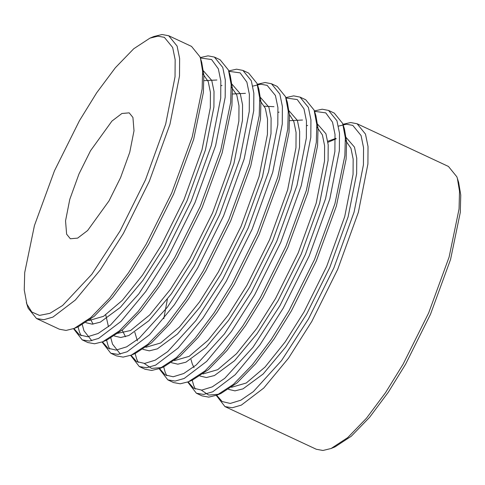 <?xml version="1.0" encoding="UTF-8"?>
<svg xmlns="http://www.w3.org/2000/svg" width="485" height="485" viewBox="0 0 485 485"><rect width="100%" height="100%" fill="white"/><g stroke="black" fill="none" stroke-linecap="round" stroke-linejoin="round"><path stroke-width="0.73" d="M90.519 150.75L78.964 173.994L69.785 199.359L65.542 220.851L66.621 234.17L70.349 238.765L77.648 238.117L87.615 230.533L109.028 200.863L120.577 177.619L129.762 152.254L134.005 130.762L132.926 117.443L129.192 112.847L121.899 113.496L111.932 121.08L90.519 150.75M120.116 230.89L145.518 179.789L165.7 124.021L175.036 76.775L175.152 59.655L172.666 47.488L164.348 37.327L157.88 36.187L149.932 38.145L133.727 48.761L115.363 67.73L96.715 92.732L79.431 120.723L54.478 170.781L34.435 225.561L24.705 272.594L24.25 289.981L26.881 304.125L31.798 312L39.485 315.389L49.894 313.346L62.613 305.489L91.853 274.255L120.116 230.89M149.932 38.145L153.866 36.52L162.057 34.52L168.701 35.738L177.092 46.063L179.626 58.491L179.511 75.981L169.974 124.245L149.356 181.208L123.408 233.406L100.134 270.103L75.327 300.051L52.944 317.075L43.844 319.718L36.551 318.542L28.166 308.217L26.36 302.598M200.457 58.291L201.73 62.353L203.839 74.969L203.385 92.356L193.654 139.395L173.612 194.17L148.659 244.228L131.38 272.218L112.726 297.226L94.369 316.19L78.158 326.805L74.223 328.43L90.78 317.59L109.537 298.214L128.592 272.673L146.246 244.076L171.732 192.945L192.206 136.988L202.142 88.943L202.609 71.18L200.457 58.291L199.923 56.739L191.539 46.408L168.701 35.738M73.914 328.557L79.449 334.862L87.549 336.754L98.079 333.516L110.616 324.938L138.789 293.922L165.785 252.23L191.193 201.129L211.375 145.367L220.711 98.115L220.827 80.995L218.341 68.834L211.593 59.534L200.353 57.97M200.226 57.588L208.016 55.848L214.376 57.078L222.76 67.409L225.301 79.831L225.179 97.321L215.643 145.585L195.031 202.548L169.077 254.746L145.809 291.449L120.995 321.391L98.613 338.415L89.519 341.064L82.226 339.888L73.538 328.703M228.999 71.628L230.278 75.69L232.388 88.306L231.927 105.694L222.203 152.733L202.154 207.513L177.207 257.565L159.923 285.562L141.274 310.564L122.911 329.527L106.706 340.143L102.772 341.767L119.328 330.928L138.086 311.552L157.134 286.011L174.788 257.414L200.275 206.283L220.754 150.326L230.69 102.28L231.157 84.517L228.471 70.076L220.087 59.746L214.376 57.078M102.456 341.895L107.997 348.2L116.091 350.091L126.621 346.854L139.159 338.281L167.331 307.266L194.333 265.568L219.735 214.467L239.917 158.704L249.254 111.453L249.369 94.339L246.883 82.171L240.142 72.871L228.896 71.313M228.774 70.925L236.559 69.185L242.918 70.416L251.309 80.746L253.843 93.175L253.728 110.659L244.191 158.922L223.573 215.892L197.625 268.09L174.351 304.786L149.544 334.735L127.161 351.758L118.061 354.402L110.768 353.225L102.08 342.046M257.547 84.966L258.82 89.028L260.93 101.65L260.475 119.031L250.745 166.07L230.702 220.851L205.749 270.903L188.471 298.899L169.817 323.901L151.459 342.871L135.248 353.48L131.314 355.105L147.87 344.265L166.628 324.889L185.682 299.348L203.336 270.757L228.823 219.626L249.296 163.669L259.233 115.618L259.699 97.861L257.014 83.414L248.629 73.083L242.918 70.416M131.005 355.232L136.54 361.543L144.639 363.429L155.17 360.191L167.707 351.619L195.879 320.603L222.876 278.905L248.284 227.811L268.466 172.042L277.802 124.797L277.917 107.676L275.431 95.509L267.156 85.366L260.724 84.202L252.824 86.112M257.317 84.263L265.107 82.523L271.467 83.753L279.851 94.084L282.391 106.512L282.27 123.996L272.734 172.26L252.121 229.229L226.168 281.427L202.9 318.124L178.086 348.072L155.703 365.096L146.609 367.739L139.316 366.563L130.629 355.384M286.089 98.309L287.369 102.365L289.478 114.987L289.018 132.369L279.293 179.408L259.245 234.188L234.297 284.246L217.013 312.237L198.365 337.239L180.002 356.208L163.797 366.818L159.862 368.448L176.419 357.609L195.176 338.233L214.225 312.692L231.879 284.095L257.365 232.964L277.844 177.007L287.781 128.955L288.248 111.198L285.562 96.751L277.177 86.421L271.467 83.753M159.553 368.576L165.088 374.881L173.181 376.772L183.712 373.529L196.249 364.956L224.422 333.941L251.424 292.249L276.826 241.148L297.008 185.379L306.344 138.134L306.459 121.014L303.974 108.846L297.232 99.546L285.992 97.988M285.865 97.606L293.649 95.866L300.009 97.097L308.399 107.421L310.933 119.85L310.818 137.34L301.282 185.603L280.663 242.567L254.716 294.765L231.442 331.461L206.634 361.41L184.251 378.433L175.152 381.077L167.858 379.9L159.177 368.721M314.638 111.647L315.911 115.709L318.021 128.325L317.566 145.712L307.842 192.745L287.793 247.526L262.84 297.584L245.562 325.574L226.907 350.576L208.55 369.546L192.339 380.161L188.404 381.786L204.961 370.946L223.718 351.57L242.773 326.029L260.427 297.432L285.914 246.301L306.387 190.344L316.323 142.293L316.79 124.536L314.104 110.089L305.72 99.764L300.009 97.097M188.095 381.913L193.63 388.218L201.73 390.11L212.26 386.872L224.797 378.294L252.97 347.278L279.966 305.586L305.374 254.486L325.556 198.717L334.892 151.472L335.008 134.351L332.522 122.19L325.774 112.884L314.535 111.326M314.407 110.944L322.198 109.204L328.557 110.434L336.942 120.759L339.482 133.187L339.361 150.677L329.824 198.941L309.212 255.904L283.258 308.102L259.99 344.799L235.183 374.747L212.794 391.771L203.7 394.42L196.407 393.244L187.719 382.059M343.18 124.984L344.459 129.046L346.569 141.662L346.114 159.05L336.384 206.089L316.335 260.863L291.388 310.921L274.104 338.912L255.456 363.92L237.092 382.883L220.887 393.499L216.953 395.123L233.509 384.284L252.267 364.908L271.315 339.367L288.969 310.77L314.456 259.639L334.935 203.682L344.871 155.637L345.338 137.873L342.652 123.426L334.268 113.102L328.557 110.434M216.643 395.251L222.178 401.556L230.272 403.447L240.802 400.21L253.34 391.631L281.512 360.616L308.515 318.924L333.916 267.823L354.099 212.06L363.435 164.809L363.55 147.689L361.064 135.527L352.789 125.385L346.363 124.221L338.463 126.13M342.956 124.281L350.74 122.541L357.105 123.772L365.49 134.102L368.024 146.525L367.909 164.015L358.373 212.278L337.754 269.242L311.807 321.44L288.533 358.142L263.725 388.085L241.342 405.108L232.248 407.758L224.949 406.582L216.268 395.396M457.361 178.341L458.64 182.402L460.75 195.018L460.295 212.406L450.565 259.439L430.522 314.219L405.569 364.277L388.285 392.268L369.637 417.27L351.273 436.239L335.068 446.855L331.134 448.479L347.69 437.64L366.448 418.264L385.496 392.723L403.15 364.126L428.637 312.995L449.116 257.038L459.053 208.987L459.519 191.229L457.361 178.341L456.834 176.782L448.449 166.458L357.105 123.772M36.551 318.542L59.388 329.218L66.039 330.437L74.223 328.43M224.949 406.582L316.299 449.262L322.943 450.48L331.134 448.479M218.959 394.226L208.623 395.069L201.342 390.128M192.163 379.991L193.727 385.581L195.31 389.097M196.407 393.244L202.118 395.912L208.762 397.13L216.953 395.123M163.621 366.654L165.185 372.244L166.767 375.754M167.858 379.9L173.569 382.568L180.22 383.787L188.404 381.786M161.869 367.545L151.532 368.388L144.245 363.453M135.072 353.316L136.637 358.9L138.219 362.416M139.316 366.563L145.027 369.23L151.672 370.449L159.862 368.448M120.365 354.074L112.514 344.138L110.871 338.118M106.53 339.979L108.094 345.562L109.677 349.079M110.768 353.225L116.479 355.893L123.129 357.112L131.314 355.105M91.817 340.737L83.972 330.8L82.329 324.78M77.982 326.635L79.546 332.225L81.128 335.741M82.226 339.888L87.937 342.555L94.581 343.774L102.772 341.767M90.58 319.275L93.072 324.125M115.982 333.674L130.574 330.521L149.683 314.941L170.453 289.339L189.859 258.578L212.533 212.976L230.545 163.202L238.881 121.038L238.978 105.76L236.765 94.902L231.266 86.96M216.874 80.007L203.997 80.662M114.369 336.008L120.753 337.505L128.822 335.517L148.919 320.7L171.387 293.813L192.496 260.597L215.607 214.109L233.964 163.378L242.458 120.401L242.561 104.827L240.299 93.763L232.024 84.226M122.202 330.133L125.476 336.729M145.912 347.272L160.626 342.992L179.414 327.036L199.59 301.84L218.408 271.915L241.081 226.313L259.093 176.54L267.423 134.375L267.526 119.098L265.307 108.24L259.815 100.298M245.422 93.344L232.539 93.999M142.917 349.345L149.301 350.849L157.364 348.854L177.462 334.038L199.929 307.15L221.039 273.934L244.149 227.447L262.506 176.722L271 133.739L271.109 118.164L268.848 107.1L260.572 97.564M174.461 360.616L189.168 356.336L207.956 340.379L228.132 315.183L246.95 285.259L269.624 239.651L287.635 189.884L295.971 147.713L296.068 132.435L293.855 121.577L289.448 114.533M273.964 106.688L264.452 106.203M171.46 362.689L177.843 364.186L185.913 362.198L206.01 347.375L228.477 320.488L249.587 287.272L272.697 240.784L291.055 190.059L299.548 147.076L299.651 131.508L297.39 120.438L289.115 110.901M203.003 373.953L217.716 369.673L236.504 353.717L256.68 328.521L275.498 298.596L298.172 252.988L316.184 203.221L324.513 161.056L324.617 145.773L322.398 134.915L316.905 126.973M302.513 120.025L289.63 120.674M200.008 376.027L206.392 377.524L214.455 375.536L234.552 360.713L257.02 333.832L278.129 300.609L301.24 254.128L319.597 203.397L328.09 160.42L328.2 144.845L325.938 133.775L317.663 124.239M191.017 359.518L192.29 363.956L194.03 367.654M231.551 387.291L246.259 383.011L265.046 367.054L285.222 341.858L304.04 311.934L326.714 266.332L344.726 216.559L353.062 174.394L353.165 159.116L350.946 148.258L345.447 140.317M335.953 138.364L327.775 141.268M228.55 389.364L234.934 390.861L243.003 388.873L263.1 374.05L285.568 347.169L306.678 313.947L329.788 267.465L348.145 216.734L356.639 173.757L356.742 158.183L354.48 147.119L346.205 137.576M88.822 320.597L103.535 316.317L122.323 300.361L142.499 275.165L161.317 245.24L183.991 199.638L202.002 149.865L210.332 107.7L210.435 92.423L208.217 81.565L202.724 73.623M85.827 322.671L92.211 324.168L100.274 322.179L120.371 307.357L142.839 280.475L163.948 247.253L187.058 200.772L205.416 150.041L213.909 107.064L214.018 91.489L211.757 80.425L203.482 70.883M105.76 314.904L108.458 326.696M134.812 332.292L137.407 340.876M167.38 299.263L163.778 318.748M336.178 138.789L327.921 142.305M307.629 125.445L306.726 125.682M279.081 112.108L278.178 112.344M221.991 85.433L221.087 85.663"/></g></svg>
